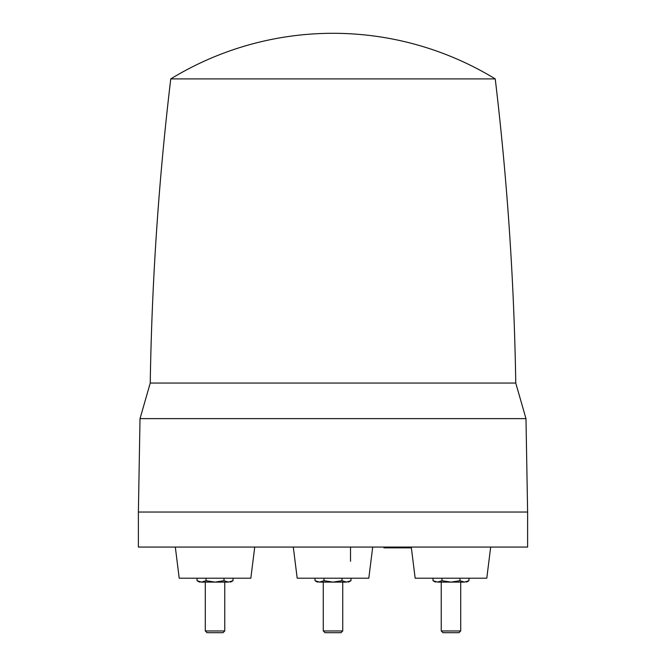 <?xml version="1.0" encoding="UTF-8"?>
<svg xmlns="http://www.w3.org/2000/svg" width="666" height="666" viewBox="0 0 666 666"><rect width="100%" height="100%" fill="white"/><g stroke="black" fill="none" stroke-linecap="round" stroke-linejoin="round"><path stroke-width="1" d="M433 578.213L433 580.71L437.495 582.101C434.74 582.101 434.74 582.101 437.495 582.101L464.46 582.101C467.216 582.101 467.216 582.101 464.46 582.101C467.216 582.101 467.216 582.101 464.46 582.101L468.956 580.71L468.956 578.213M459.407 582.101L460.705 582.101L460.705 630.968L441.242 630.968L441.242 582.101M441.242 630.968L442.982 632.7L458.974 632.7L460.705 630.968M437.495 582.101L441.991 580.71L450.974 582.101L459.965 580.71L464.46 582.101M459.965 580.71L459.965 578.213M441.991 580.71L441.991 578.213M411.272 547.069L415.168 578.213L486.788 578.213L490.675 547.069M383.899 547.069L383.924 547.852L386.513 547.852L386.513 547.069L388.012 547.069L387.995 547.852L391.5 547.852L391.5 547.069L393.673 547.069L393.648 547.852L399.65 547.852L399.625 547.069M389.31 547.852L389.277 547.069L391.5 547.069M403.213 547.069L403.804 547.069L403.779 547.852L404.637 547.852L404.612 547.069M138.386 547.069L527.614 547.069L527.614 512.037L138.386 512.037L138.386 547.069M293.298 547.069L297.194 578.213L368.806 578.213L372.702 547.069M175.325 547.069L179.212 578.213L250.832 578.213L254.728 547.069M205.095 383.05L515.759 383.05L150.241 383.05L140.018 418.631L525.982 418.631L527.614 512.037M315.026 578.213L315.026 580.71L319.514 582.101C316.766 582.101 316.766 582.101 319.514 582.101L317.249 581.726M341.991 578.213L341.991 580.71L333 582.101L324.009 580.71L319.514 582.101L346.486 582.101C349.234 582.101 349.234 582.101 346.486 582.101L350.974 580.71L350.974 578.213M350.974 580.71L348.476 582.101M342.732 630.968L341 632.7L325 632.7L323.268 630.968L342.732 630.968L342.732 582.101M341.991 580.71L346.486 582.101M324.009 580.71L324.009 578.213M197.044 578.213L197.044 580.71L201.54 582.101C198.784 582.101 198.784 582.101 201.54 582.101L206.035 580.71L206.035 578.213M206.035 580.71L215.026 582.101L224.009 580.71L228.505 582.101C231.26 582.101 231.26 582.101 228.505 582.101L233 580.71L233 578.213M224.009 578.213L224.009 580.71M201.54 582.101L228.505 582.101M205.294 630.968L224.758 630.968L223.018 632.7L207.026 632.7L205.294 630.968L205.294 582.101L206.593 582.101M199.542 582.101L197.044 580.71M201.523 582.101L199.267 581.726M404.637 547.852L409.473 547.852L409.432 547.069M384.457 547.852L384.424 547.069M386.513 547.852L387.995 547.852M388.611 547.069L388.578 547.852M390.151 547.069L390.168 547.852L390.684 547.852M392.266 547.852L393.648 547.852M392.807 547.069L392.782 547.852M394.114 547.069L394.139 547.852M394.905 547.069L394.88 547.852M395.413 547.069L395.388 547.852M395.496 547.069L395.521 547.852M396.087 547.069L396.112 547.852M396.961 547.069L396.936 547.852M397.552 547.069L397.527 547.852M397.635 547.069L397.66 547.852M398.143 547.069L398.168 547.852M398.942 547.069L398.909 547.852M403.529 547.069L403.504 547.852L403.729 547.069M399.667 547.069L399.692 547.852L403.504 547.852M406.618 547.069L406.618 547.852M408.241 547.069L408.225 547.852M408.757 547.069L408.724 547.852M408.949 547.069L408.916 547.852M384.29 547.069L384.324 547.852M403.196 547.852L403.779 547.852M409.473 547.852L411.347 547.852M410.339 547.069L410.323 547.852M525.982 418.631L515.759 383.05C514.144 281.31 507.301 179.928 495.238 78.904L170.762 78.904C158.699 179.928 151.856 281.31 150.241 383.05M466.541 582.101L468.956 580.71M435.406 582.101L433 580.71M323.268 630.968L323.268 582.101M315.026 580.71L317.432 582.101M224.758 630.968L224.758 582.101M233 580.71L230.594 582.101M350.516 561.28L350.516 547.069M140.018 418.631L138.386 512.037M495.238 78.904A311.38 311.38 0 0 0 170.762 78.904"/></g></svg>
